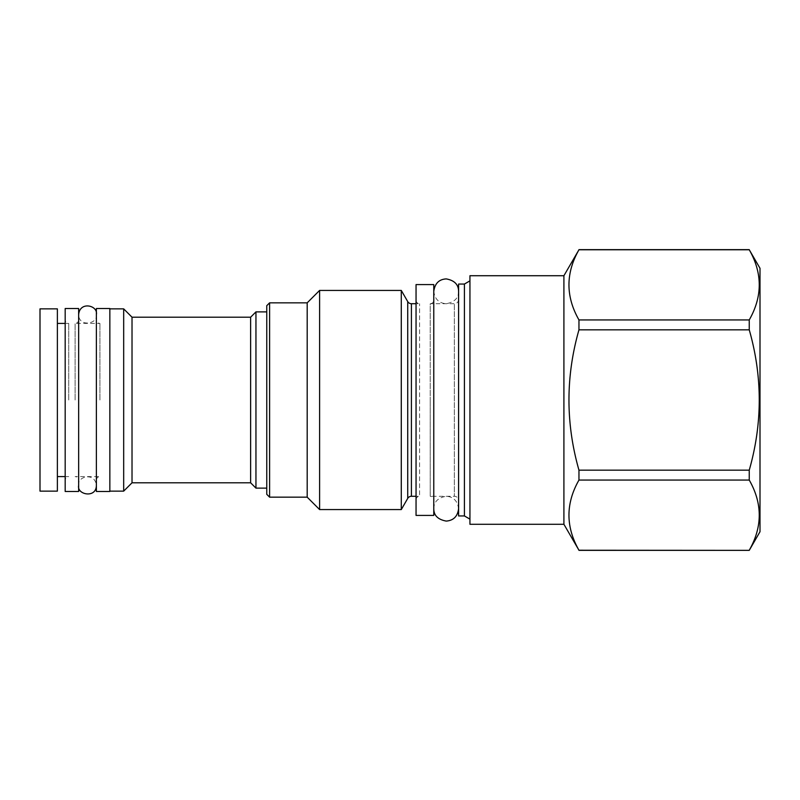 <?xml version="1.0" encoding="UTF-8"?>
<svg xmlns="http://www.w3.org/2000/svg" width="800" height="800" viewBox="0 0 800 800"><rect width="100%" height="100%" fill="white"/><g stroke="black" fill="none" stroke-linecap="round" stroke-linejoin="round"><path stroke-width="0.6" stroke-dasharray="4 3" d="M433.77 515.42L433.77 284.58M416.05 515.42L416.05 284.58M416.05 499.82C416.28 497.64 417.46 496.46 419.59 496.27L419.59 303.73L419.59 496.27L416.05 496.27M416.05 300.18C416.28 302.36 417.46 303.54 419.59 303.73L416.05 303.73M401.28 290.43L401.28 509.57M319.6 290.43L319.6 509.57M307.19 302.84L307.19 497.16M266.76 494.32L266.76 305.68M266.76 400L266.76 311.88L266.76 400M269.6 497.16L269.6 302.84M255.95 488.12L255.95 311.88M250.63 317.2L250.63 482.8M132.02 482.8L132.02 317.2M123.68 308.87L123.68 491.13M109.85 491.48L109.85 308.52M96.38 491.48L96.38 308.52M99.93 400L99.93 323.41L99.93 400M75.1 400L75.1 323.41L75.1 400M78.65 491.48L78.65 308.52M65.18 491.48L65.18 308.52M68.72 400L68.72 323.41L68.72 400M57.38 491.13L57.38 308.87M40 491.13L40 308.87M458.6 500.53L458.6 299.47L458.6 500.53A4.26 4.26 180 0 0 454.34 496.27L454.34 303.73L454.34 496.27L430.23 496.27L430.23 400L430.23 496.27C432.36 496.46 433.54 497.64 433.77 499.82M458.6 299.47A4.26 4.26 0 0 1 454.34 303.73L430.23 303.73L430.23 400L430.23 303.73C432.36 303.54 433.54 302.36 433.77 300.18M458.6 284.05L458.6 515.95M464.42 284.05L464.42 515.95M469.94 280.86L469.94 519.14L469.94 280.86M469.94 524.28L469.94 275.72M563.91 275.72L563.91 524.28M578.96 249.65L578.96 249.76C565.63 273.15 565.63 296.54 578.96 319.93L578.96 329.83C565.63 376.61 565.63 423.39 578.96 470.17L578.96 480.07L749.25 480.07L749.25 470.17C762.58 423.39 762.58 376.61 749.25 329.83L749.25 319.93C762.58 296.54 762.58 273.15 749.25 249.76L749.25 249.65M578.96 550.35L578.96 550.24C565.63 526.85 565.63 503.46 578.96 480.07M578.96 470.17L749.25 470.17M578.96 329.83L749.25 329.83M578.96 550.24L749.25 550.24C762.58 526.85 762.58 503.46 749.25 480.07M578.96 249.76L749.25 249.76M578.96 319.93L749.25 319.93M760 531.73L760 268.27M458.6 400L458.6 508.68L458.6 400M411.41 496.27L411.41 303.73M407.73 498.4L407.73 301.6M78.65 319.86C78.42 322.04 77.24 323.22 75.1 323.41L99.93 323.41C97.79 323.22 96.61 322.04 96.38 319.86M96.38 480.14C96.61 477.96 97.79 476.78 99.93 476.59L75.1 476.59C77.24 476.78 78.42 477.96 78.65 480.14M65.18 323.41L68.72 323.41C66.59 323.22 65.41 322.04 65.18 319.86M65.18 476.59L68.72 476.59C66.59 476.78 65.41 477.96 65.18 480.14M458.6 291.32C458.62 298.07 454.45 302.21 446.1 303.73C438.83 303.12 434.72 298.98 433.78 291.32M433.78 508.68C433.87 501.87 438 497.73 446.14 496.27C453.34 496.68 457.49 500.82 458.6 508.68M96.38 314.54C98.41 323.82 78.77 327.72 78.65 314.54M78.65 485.46C76.82 476.37 95.14 471.82 96.38 485.46"/><path stroke-width="1.2" d="M433.77 284.58L433.77 515.42L416.05 515.42L416.05 284.58L433.77 284.58M416.05 303.73L411.41 303.73L411.41 496.27L416.05 496.27M411.41 303.73A4.26 4.26 0 0 1 407.73 301.6L407.73 498.4A4.26 4.26 0 0 1 411.41 496.27M407.73 498.4L401.28 509.57L319.6 509.57L307.19 497.16L269.6 497.16L269.6 302.84L307.19 302.84L307.19 497.16M407.73 301.6L401.28 290.43L401.28 509.57M401.28 290.43L319.6 290.43L319.6 509.57M319.6 290.43L307.19 302.84M269.6 302.84L266.76 305.68L266.76 494.32L269.6 497.16M250.63 317.2L250.63 482.8L132.02 482.8L132.02 317.2L250.63 317.2L255.95 311.88L255.95 488.12L266.76 488.12M132.02 482.8L123.68 491.13L123.68 308.87L109.85 308.87M109.85 308.52L109.85 491.48L96.38 491.48L96.38 308.52L109.85 308.52M78.65 308.52L78.65 491.48L65.18 491.48L65.18 308.52L78.65 308.52M57.38 308.87L57.38 491.13L40 491.13L40 308.87L57.38 308.87M458.6 284.05L458.6 515.95L464.42 515.95L464.42 284.05L458.6 284.05M469.94 519.14L464.42 515.95M469.94 280.86L464.42 284.05M469.94 275.72L469.94 524.28L563.91 524.28L563.91 275.72L469.94 275.72M563.91 275.72L578.96 249.76C565.63 273.15 565.63 296.54 578.96 319.93L578.96 329.83C565.63 376.61 565.63 423.39 578.96 470.17L578.96 480.07C565.63 503.46 565.63 526.85 578.96 550.24L563.91 524.28M578.96 550.24L749.25 550.35L760 531.73L760 268.27L749.25 249.76C762.58 273.15 762.58 296.54 749.25 319.93L749.25 329.83C762.58 376.61 762.58 423.39 749.25 470.17L749.25 480.07C762.58 503.46 762.58 526.85 749.25 550.24M578.96 249.76L749.25 249.76M578.96 319.93L749.25 319.93M578.96 329.83L749.25 329.83M578.96 470.17L749.25 470.17M578.96 480.07L749.25 480.07M255.95 311.88L266.76 311.88M250.63 482.8L255.95 488.12M123.68 491.13L109.85 491.13M57.38 323.41L65.18 323.41M57.38 476.59L65.18 476.59M132.02 317.2L123.68 308.87M578.96 550.35L749.25 550.35M578.96 249.65L749.25 249.65M433.78 508.68C433.76 515.44 437.92 519.57 446.27 521.09C453.54 520.48 457.65 516.35 458.6 508.68M458.6 291.32C458.5 284.51 454.38 280.37 446.23 278.91C439.04 279.31 434.88 283.45 433.78 291.32M78.65 485.46C76.62 494.74 96.26 498.64 96.38 485.46M96.38 314.54C98.21 305.45 79.89 300.9 78.65 314.54"/></g></svg>
